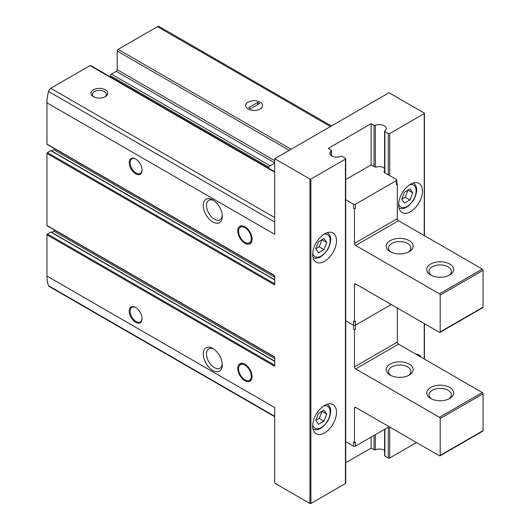 <?xml version="1.0" encoding="UTF-8"?>
<svg xmlns="http://www.w3.org/2000/svg" width="530" height="530" viewBox="0 0 530 530"><rect width="100%" height="100%" fill="white"/><g stroke="black" fill="none" stroke-linecap="round" stroke-linejoin="round"><path stroke-width="0.79" d="M244.94 364.242A10.103 5.83 60 0 1 251.538 373.147A10.103 5.83 60 0 1 249.988 381.236A10.103 5.83 60 0 1 239.891 375.406A10.103 5.83 60 0 1 239.891 363.739A10.103 5.83 60 0 1 244.94 364.242M244.94 226.767A10.103 5.83 60 0 1 251.538 235.671A10.103 5.83 60 0 1 249.988 243.767A10.103 5.83 60 0 1 239.891 237.937A10.103 5.83 60 0 1 239.891 226.27A10.103 5.83 60 0 1 244.94 226.767M274.706 365.203L47.428 233.988A0.676 0.391 120 0 0 46.951 234.816L46.951 276.057A39.399 22.744 120 0 0 48.488 285.69A3.365 1.941 120 0 0 49.052 286.412L274.706 416.686M47.428 233.988L50.761 232.067A0.676 0.391 120 0 1 51.238 232.266M51.774 232.418L53.861 231.093A6.062 3.498 120 0 0 54.901 230.285M274.706 283.822L47.428 152.607A0.676 0.391 120 0 0 46.951 153.428L46.951 225.469A0.676 0.391 120 0 0 47.09 225.773L274.706 357.18M47.428 152.607L50.787 150.666A0.676 0.391 120 0 1 51.258 150.864M51.801 151.024L53.861 149.712A6.062 3.498 120 0 0 54.901 148.897M274.706 171.74L90.723 65.521A1.345 0.775 120 0 0 90.054 65.587L50.734 88.285A3.365 1.941 120 0 0 48.488 91.432A39.399 22.744 120 0 0 46.951 102.84L46.951 144.081A0.676 0.391 120 0 0 47.09 144.392L274.706 275.799M110.472 76.916L110.472 75.797A1.345 0.775 120 0 1 111.419 74.147L116.242 71.358A1.345 0.775 120 0 0 117.196 69.708L117.196 51.012A1.345 0.775 120 0 1 118.15 49.363L157.463 26.666A3.365 1.941 120 0 1 159.146 26.5L331.435 125.968M135.647 307.466L135.647 307.466A9.089 5.247 60 0 1 142.08 318.603A9.089 5.247 60 0 1 135.647 322.313A9.089 5.247 60 0 1 129.221 311.176A9.089 5.247 60 0 1 135.647 307.466M135.647 159L135.647 159A9.089 5.247 60 0 1 142.08 170.13A9.089 5.247 60 0 1 135.647 173.847A9.089 5.247 60 0 1 129.221 162.71A9.089 5.247 60 0 1 135.647 159M212.795 348.435L212.795 348.435A13.469 7.778 60 0 1 222.322 364.932A13.469 7.778 60 0 1 212.795 370.43A13.469 7.778 60 0 1 203.268 353.934A13.469 7.778 60 0 1 212.795 348.435M212.795 199.962L212.795 199.962A13.469 7.778 60 0 1 222.322 216.459A13.469 7.778 60 0 1 212.795 221.957A13.469 7.778 60 0 1 203.268 205.461A13.469 7.778 60 0 1 212.795 199.962M46.951 276.057L274.706 407.543L274.706 483.155L309.944 503.5A0.676 0.391 0 0 0 310.898 503.5L345.421 483.565A1.007 0.583 0 0 0 345.719 483.155L345.719 158.722A1.007 0.583 0 0 0 345.421 158.311L342.042 156.357A1.007 0.583 0 0 0 340.71 156.304A6.738 3.889 0 0 1 333.635 156.708A6.738 3.889 0 0 1 329.879 153.223A6.738 3.889 0 0 1 331.27 150.858A1.007 0.583 0 0 0 331.475 150.5A1.007 0.583 0 0 0 331.184 150.089L328.275 148.413L371.139 123.669L371.139 165.227M371.139 123.669L374.041 125.345A1.007 0.583 0 0 0 375.373 125.391A6.738 3.889 0 0 1 382.448 124.987A6.738 3.889 0 0 1 386.204 128.479A6.738 3.889 0 0 1 384.813 130.844A1.007 0.583 0 0 0 384.601 131.201A1.007 0.583 0 0 0 384.899 131.612L388.278 133.567A1.007 0.583 0 0 0 389.709 133.567L424.232 113.632A0.676 0.391 0 0 0 424.232 113.082L388.993 92.737L274.706 158.722L309.944 179.067A0.676 0.391 0 0 0 310.898 179.067L345.421 159.132A1.007 0.583 0 0 0 345.719 158.722M274.706 158.722L274.706 234.333L46.951 102.84M46.951 144.081L274.706 275.573L274.706 284.921L46.951 153.428M46.951 225.469L274.706 356.955L274.706 366.303L46.951 234.816M93.386 96.652A8.42 4.863 0 0 0 105.291 96.652A8.42 4.863 0 0 0 105.291 89.782A8.42 4.863 0 0 0 93.386 89.782A8.42 4.863 0 0 0 93.386 96.652L93.386 96.652M222.282 215.465A11.19 6.459 60 0 1 220.003 219.725A11.19 6.459 60 0 1 208.813 213.259A11.19 6.459 60 0 1 208.813 200.34A11.19 6.459 60 0 1 213.636 200.492M222.282 363.938A11.19 6.459 60 0 1 220.003 368.191A11.19 6.459 60 0 1 208.813 361.732A11.19 6.459 60 0 1 208.813 348.806A11.19 6.459 60 0 1 213.636 348.965M248.153 109.028A8.42 4.863 0 0 0 260.058 109.028A8.42 4.863 0 0 0 260.058 102.151A8.42 4.863 0 0 0 248.153 102.151A8.42 4.863 0 0 0 248.153 109.028L248.153 109.028M268.524 168.169A11.19 6.459 60 0 1 268.763 167.182L270.088 165.751L274.706 163.081M104.728 96.95A6.963 4.021 0 0 0 106.298 94.406A6.963 4.021 0 0 0 99.335 90.391A6.963 4.021 0 0 0 92.379 94.406A6.963 4.021 0 0 0 93.949 96.95M312.68 426.034A16.834 9.719 -60 0 1 320.027 409.094A16.834 9.719 -60 0 1 333.006 404.582A16.834 9.719 -60 0 1 333.006 424.02A16.834 9.719 -60 0 1 316.165 433.745A16.834 9.719 -60 0 1 312.68 426.034M312.68 254.473A16.834 9.719 -60 0 1 320.027 237.526A16.834 9.719 -60 0 1 333.006 233.014A16.834 9.719 -60 0 1 333.006 252.459A16.834 9.719 -60 0 1 316.165 262.178A16.834 9.719 -60 0 1 312.68 254.473M345.719 462.776L371.139 448.102L374.041 449.778A1.007 0.583 0 0 0 375.373 449.824A6.738 3.889 0 0 1 384.601 450.394M371.139 437.104L371.139 448.102M384.601 429.326L384.601 455.634A1.007 0.583 0 0 0 384.899 456.045L388.278 458A1.007 0.583 0 0 0 389.709 458L416.494 442.53M415.831 354.166A16.834 9.719 -60 0 1 418.958 354.954A16.834 9.719 -60 0 1 421.211 357.273M398.639 204.845A16.834 9.719 -60 0 1 405.987 187.898A16.834 9.719 -60 0 1 418.958 183.387A16.834 9.719 -60 0 1 418.958 202.831A16.834 9.719 -60 0 1 402.124 212.55A16.834 9.719 -60 0 1 398.639 204.845M142.073 169.852A8.42 4.863 60 0 1 140.331 173.436A8.42 4.863 60 0 1 131.917 168.573A8.42 4.863 60 0 1 131.917 158.854A8.42 4.863 60 0 1 135.892 159.146M142.073 318.318A8.42 4.863 60 0 1 140.331 321.909A8.42 4.863 60 0 1 131.917 317.046A8.42 4.863 60 0 1 131.917 307.327A8.42 4.863 60 0 1 135.892 307.612M244.94 227.655A9.017 5.207 60 0 1 251.035 236.38A9.017 5.207 60 0 1 248.51 243.184A9.017 5.207 60 0 1 240.428 237.619A9.017 5.207 60 0 1 239.659 227.84A9.017 5.207 60 0 1 244.94 227.655M244.94 365.124A9.017 5.207 60 0 1 251.035 373.855A9.017 5.207 60 0 1 248.51 380.653A9.017 5.207 60 0 1 240.428 375.094A9.017 5.207 60 0 1 239.659 365.316A9.017 5.207 60 0 1 244.94 365.124M409.962 188.958L404.463 192.132L401.714 199.22L404.463 203.129L409.962 199.956L412.711 192.874L409.962 188.958M324.002 238.586L318.503 241.76L315.754 248.848L318.503 252.757L324.002 249.584L326.752 242.495L324.002 238.586M324.002 410.147L318.503 413.327L315.754 420.409L318.503 424.325L324.002 421.151L326.752 414.062L324.002 410.147M401.714 199.22L405.198 197.206L409.962 199.956M405.198 197.206L407.948 190.124L412.711 192.874M315.754 420.409L319.239 418.402L324.002 421.151M319.239 418.402L321.988 411.313L326.752 414.062M315.754 248.848L319.239 246.834L324.002 249.584M319.239 246.834L321.988 239.745L326.752 242.495M345.421 199.552L353.517 204.222A1.345 0.775 0 0 0 355.418 204.222L396.374 180.578L396.374 184.566A1.345 0.775 0 0 0 396.771 184.016L396.771 180.028A1.345 0.775 0 0 0 396.374 179.478L384.859 172.833A2.696 1.557 0 0 1 384.071 171.733A2.696 1.557 0 0 1 384.329 171.057A5.386 3.114 0 0 0 384.601 170.66M396.374 184.566L397.328 184.016L396.771 183.691M353.517 208.21A1.345 0.775 0 0 0 355.418 208.21L354.471 208.76L353.517 208.21L353.517 204.222M355.418 329.183A1.345 0.775 180 0 1 353.517 329.183L353.517 325.201L345.421 320.524L353.517 325.201L353.517 321.213L354.471 321.763L355.418 321.213L355.418 325.201L391.259 304.511L355.418 325.201A1.345 0.775 180 0 1 353.517 325.201A1.345 0.775 0 0 0 355.418 325.201L355.418 329.183L354.471 329.733L354.471 366.853A1.683 0.974 60 0 0 355.656 368.913L439.476 417.302A1.007 0.583 60 0 1 440.185 418.541L440.185 455.383A1.007 0.583 60 0 1 439.979 455.846A1.007 0.583 60 0 1 439.476 455.8L355.656 407.404L354.471 408.093L354.471 442.735L353.517 442.186L353.517 446.174L345.421 441.503M354.471 321.763L354.471 284.643L355.656 283.961A1.683 0.974 -120 0 0 354.815 283.875A1.683 0.974 -120 0 0 354.471 284.643M355.656 283.961L439.476 332.35A1.007 0.583 -120 0 0 439.979 332.396A1.007 0.583 -120 0 0 440.185 331.932L440.185 295.091A1.007 0.583 -120 0 0 439.476 293.852L355.656 245.463L398.52 220.719A1.683 0.974 -120 0 1 397.328 218.658L397.328 184.016M354.471 208.76L354.471 243.402A1.683 0.974 -120 0 0 355.656 245.463M439.979 332.396L482.837 307.652A1.007 0.583 -120 0 0 483.049 307.188L483.049 270.346A1.007 0.583 -120 0 0 482.333 269.107L398.52 220.719M384.601 168.778A5.386 3.114 0 0 0 377.148 166.91A2.696 1.557 0 0 1 374.081 166.605L372.087 165.459A1.345 0.775 0 0 0 370.185 165.459L345.719 179.584M409.233 240.653A13.469 7.778 180 0 1 409.233 251.651A13.469 7.778 180 0 1 390.186 251.651A13.469 7.778 180 0 1 390.186 240.653A13.469 7.778 180 0 1 409.233 240.653M449.712 264.026A13.469 7.778 180 0 1 449.712 275.024A13.469 7.778 180 0 1 430.665 275.024A13.469 7.778 180 0 1 430.665 264.026A13.469 7.778 180 0 1 449.712 264.026M431.546 275.487A11.19 6.459 180 0 1 428.995 271.38A11.19 6.459 180 0 1 435.905 265.411A11.19 6.459 180 0 1 448.102 266.815A11.19 6.459 180 0 1 451.381 271.38A11.19 6.459 180 0 1 448.83 275.487M391.067 252.114A11.19 6.459 180 0 1 388.517 248.013A11.19 6.459 180 0 1 395.426 242.044A11.19 6.459 180 0 1 407.623 243.442A11.19 6.459 180 0 1 410.902 248.013A11.19 6.459 180 0 1 408.352 252.114M396.374 180.578A1.345 0.775 0 0 0 396.771 180.028M389.113 426.723L355.418 446.174L355.418 442.186L354.471 442.735M397.328 308.016L397.328 342.108L354.471 366.853M439.979 455.846L482.837 431.102A1.007 0.583 60 0 0 483.049 430.638L483.049 393.797A1.007 0.583 60 0 0 482.333 392.558L398.52 344.169A1.683 0.974 60 0 1 397.328 342.108M354.471 408.093A1.683 0.974 60 0 1 354.815 407.325A1.683 0.974 60 0 1 355.656 407.404M353.517 329.183L354.471 329.733M390.186 375.101A13.469 7.778 0 0 0 409.233 375.101A13.469 7.778 0 0 0 409.233 364.103A13.469 7.778 0 0 0 390.186 364.103A13.469 7.778 0 0 0 390.186 375.101L390.186 375.101M430.665 398.474A13.469 7.778 0 0 0 449.712 398.474A13.469 7.778 0 0 0 449.712 387.476A13.469 7.778 0 0 0 430.665 387.476A13.469 7.778 0 0 0 430.665 398.474L430.665 398.474M448.83 398.938A11.19 6.459 0 0 0 451.381 394.83A11.19 6.459 0 0 0 440.185 388.371A11.19 6.459 0 0 0 428.995 394.83A11.19 6.459 0 0 0 431.546 398.938M408.352 375.565A11.19 6.459 0 0 0 410.902 371.464A11.19 6.459 0 0 0 399.706 365.004A11.19 6.459 0 0 0 388.517 371.464A11.19 6.459 0 0 0 391.067 375.565M355.418 446.174A1.345 0.775 180 0 1 353.517 446.174M260.058 102.151A8.42 4.863 0 0 0 250.882 101.097A8.42 4.863 0 0 0 245.688 105.589A8.42 4.863 0 0 0 254.108 110.452A8.42 4.863 0 0 0 262.522 105.589A8.42 4.863 0 0 0 260.058 102.151M257.679 102.429L248.63 107.65L250.538 108.749L259.581 103.529L257.679 102.429L257.679 104.629M309.944 179.067L309.944 503.5M274.706 172.197L90.054 65.587M274.706 217.591L50.734 88.285M330.448 126.537L157.463 26.666M291.129 149.235L118.15 49.363M274.706 222.037L48.488 91.432M274.706 416.295L48.488 285.69M268.763 167.182L110.472 75.797M270.088 165.751L111.419 74.147M274.706 162.849L116.242 71.358M274.706 160.65L117.196 69.708M289.228 150.334L117.196 51.012M424.232 113.632L424.232 235.565M424.232 323.552L424.232 359.015M310.898 179.067L310.898 503.5M345.421 159.132L345.421 483.565M331.27 150.858L331.27 155.588M374.041 125.345L374.041 166.586M374.041 435.428L374.041 449.778M375.373 125.391L375.373 167.023M375.373 434.66L375.373 449.824M384.899 131.612L384.899 172.853M384.899 429.154L384.899 456.045M388.278 133.567L388.278 174.807M388.278 427.207L388.278 458M389.709 133.567L389.709 175.629M389.709 427.067L389.709 458M274.706 279.946L50.787 150.666M274.706 277.21L53.861 149.712M274.706 361.354L50.761 232.067M274.706 358.591L53.861 231.093M409.789 184.685A12.627 7.287 -60 0 1 413.526 199.691A12.627 7.287 -60 0 1 398.659 203.957M323.83 234.313A12.627 7.287 -60 0 1 327.566 249.319A12.627 7.287 -60 0 1 312.707 253.585M323.83 405.874A12.627 7.287 -60 0 1 327.566 420.88A12.627 7.287 -60 0 1 312.707 425.153M355.418 204.222L355.418 208.21M354.471 243.402L397.328 218.658M440.185 331.932L483.049 307.188M440.185 295.091L483.049 270.346M439.476 293.852L482.333 269.107M384.329 171.057L384.329 172.402M398.52 344.169L355.656 368.913M482.333 392.558L439.476 417.302M483.049 393.797L440.185 418.541M483.049 430.638L440.185 455.383M424.431 113.354L424.431 235.684M424.431 323.664L424.431 359.135M331.475 150.5L331.475 155.74M384.601 131.201L384.601 172.661M274.706 279.714L51.125 150.633M274.706 361.129L51.099 232.034M248.51 243.184L251.18 242.641M239.659 227.84L241.461 225.806M248.51 380.653L251.18 380.109M239.659 365.316L241.461 363.275M413.175 182.963C416.368 185.208 418.819 189.435 413.831 199.777C408.266 207.502 403.277 210.158 398.865 207.753M327.215 232.59C330.409 234.836 332.86 239.056 327.871 249.405C322.306 257.13 317.318 259.786 312.905 257.381M327.215 404.158C330.409 406.397 332.86 410.624 327.871 420.972C322.306 428.697 317.318 431.354 312.905 428.942"/></g></svg>
